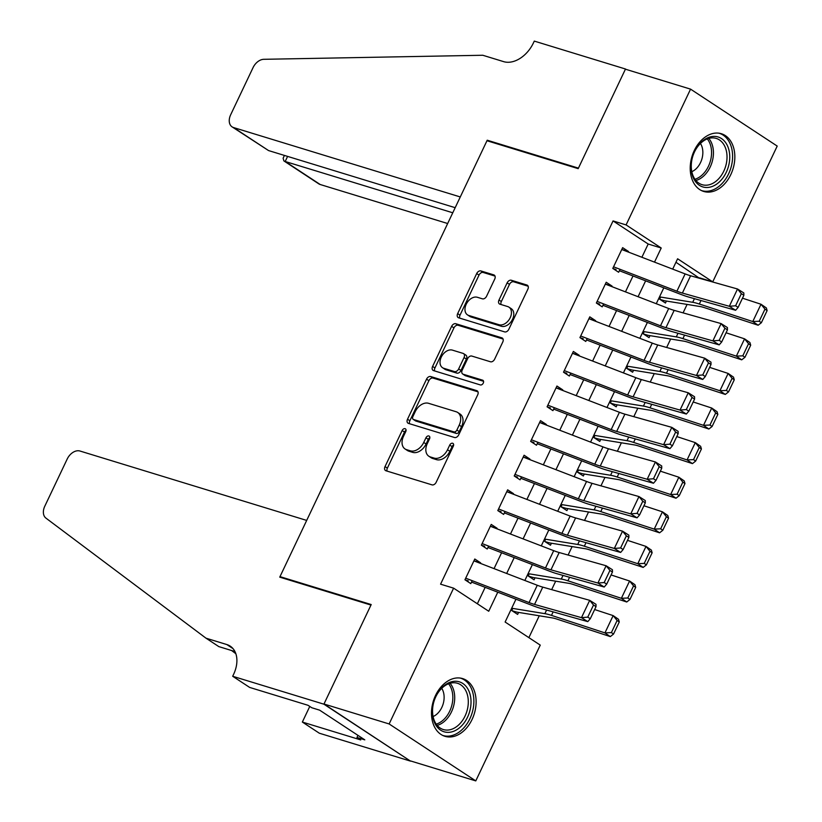 <?xml version="1.0" encoding="UTF-8"?>
<svg xmlns="http://www.w3.org/2000/svg" width="822" height="822" viewBox="0 0 822 822"><rect width="100%" height="100%" fill="white"/><g stroke="black" fill="none" stroke-linecap="round" stroke-linejoin="round"><path stroke-width="1.23" d="M405.082 428.683A2.661 1.829 -56.7 0 0 402.163 430.512L385.025 466.598A3.802 2.62 -56.7 0 0 385.497 470.554A3.802 2.62 -56.7 0 0 385.97 470.77L432.023 484.867A3.802 2.62 -56.7 0 0 436.184 482.257L453.323 446.171A2.661 1.829 -56.7 0 0 452.994 443.407A2.661 1.829 -56.7 0 0 452.655 443.253A2.661 1.829 -56.7 0 0 449.737 445.082L447.517 449.747A12.155 8.384 -56.7 0 1 434.18 458.111L430.338 456.94A12.155 8.384 -56.7 0 1 428.827 456.22A12.155 8.384 -56.7 0 1 427.317 443.561L429.526 438.897A2.661 1.829 -56.7 0 0 429.197 436.122A2.661 1.829 -56.7 0 0 428.868 435.968A2.661 1.829 -56.7 0 0 425.95 437.797L423.731 442.462A12.155 8.384 -56.7 0 1 410.384 450.826L406.551 449.655A12.155 8.384 -56.7 0 1 405.03 448.946A12.155 8.384 -56.7 0 1 403.52 436.277L405.739 431.612A2.661 1.829 -56.7 0 0 405.41 428.837A2.661 1.829 -56.7 0 0 405.082 428.683M406.068 430.399A2.661 1.829 -56.7 0 0 404.506 432.053L387.368 468.139A3.802 2.62 -56.7 0 0 387.08 471.119M453.641 444.959A2.661 1.829 -56.7 0 0 452.079 446.613L449.86 451.288L447.517 449.747M429.855 437.684A2.661 1.829 -56.7 0 0 428.293 439.338L426.073 444.003L423.731 442.462M730.799 174.583A30.178 21.423 -73 0 1 703.694 191.444A30.178 21.423 -73 0 1 694.261 150.57A30.178 21.423 -73 0 1 721.367 133.719A30.178 21.423 -73 0 1 730.799 174.583M472.075 719.456A30.178 21.423 -73 0 1 444.969 736.317A30.178 21.423 -73 0 1 435.537 695.443A30.178 21.423 -73 0 1 462.642 678.592A30.178 21.423 -73 0 1 472.075 719.456M494.731 279.069A3.802 2.62 -56.7 0 0 494.258 275.113A3.802 2.62 -56.7 0 0 493.786 274.887L480.86 270.931A3.802 2.62 -56.7 0 0 476.698 273.551L457.669 313.614A3.802 2.62 -56.7 0 0 458.142 317.58A3.802 2.62 -56.7 0 0 458.614 317.795L504.657 331.893A3.802 2.62 -56.7 0 0 508.828 329.273L527.858 289.21A3.802 2.62 -56.7 0 0 527.385 285.255A3.802 2.62 -56.7 0 0 526.912 285.029L511.305 280.251A3.802 2.62 -56.7 0 0 507.133 282.86L498.995 300.009A3.802 2.62 -56.7 0 0 499.468 303.976A3.802 2.62 -56.7 0 0 499.94 304.191L507.677 306.565A10.162 7.008 -56.7 0 1 508.941 307.151A10.162 7.008 -56.7 0 1 509.743 318.628A10.162 7.008 -56.7 0 1 499.046 324.731L468.735 315.453A10.162 7.008 -56.7 0 1 467.471 314.857A10.162 7.008 -56.7 0 1 466.67 303.38A10.162 7.008 -56.7 0 1 477.366 297.287L482.411 298.828A3.802 2.62 -56.7 0 0 486.583 296.218L494.731 279.069M232.688 676.27L323.899 704.187L370.958 605.064L279.747 577.147L306.688 520.418L79.96 451.021A11.611 8.004 -56.7 0 0 67.219 459.005L44.789 506.229A11.611 8.004 -56.7 0 0 45.95 518.127L205.993 638.18L226.841 644.561A27.085 18.68 123.3 0 1 230.222 646.143A27.085 18.68 123.3 0 1 233.592 674.359L232.688 676.27L249.662 687.428L308.034 705.297L311.785 707.752L319.604 710.146L364.793 739.851L356.974 737.457L360.724 739.923L302.352 722.055L319.326 733.214L410.538 761.131L323.981 704.012L371.205 604.55L279.994 576.633L486.973 140.737L578.185 168.654L625.419 69.192L690.562 89.136L777.211 146.08L712.736 281.864L677.605 258.776L672.694 269.123M323.981 704.012L389.135 723.956L453.61 588.162L488.73 611.249L497.783 592.189M641.89 257.265L648.188 244.021L613.058 220.933L440.571 584.175L453.61 588.162M613.058 220.933L626.087 224.92L690.562 89.136M430.718 376.548A3.802 2.62 -56.7 0 0 426.546 379.158L407.517 419.23A3.802 2.62 -56.7 0 0 407.989 423.186A3.802 2.62 -56.7 0 0 408.462 423.402L454.515 437.499A3.802 2.62 -56.7 0 0 458.686 434.889L477.705 394.817A3.802 2.62 -56.7 0 0 477.233 390.861A3.802 2.62 -56.7 0 0 476.76 390.635L430.718 376.548L433.06 378.079A3.802 2.62 -56.7 0 0 428.889 380.699L409.859 420.761A3.802 2.62 -56.7 0 0 409.572 423.741M432.598 366.417L451.617 326.355A3.802 2.62 -56.7 0 1 455.789 323.734L501.831 337.832A3.802 2.62 -56.7 0 1 502.314 338.058A3.802 2.62 -56.7 0 1 502.776 342.014L494.639 359.163A3.802 2.62 -56.7 0 1 490.467 361.772L471.797 356.06A3.802 2.62 -56.7 0 0 467.626 358.669L462.221 370.044A3.802 2.62 -56.7 0 0 462.694 374A3.802 2.62 -56.7 0 0 463.166 374.226L482.606 380.175A2.661 1.829 -56.7 0 1 482.946 380.329A2.661 1.829 -56.7 0 1 483.151 383.329A2.661 1.829 -56.7 0 1 480.356 384.932L433.543 370.599A3.802 2.62 -56.7 0 1 433.071 370.383A3.802 2.62 -56.7 0 1 432.598 366.417L434.941 367.958L453.96 327.896L451.617 326.355M660.631 297.071L659.624 299.198L665.471 303.041L666.416 301.058M644.201 331.667L643.194 333.794L649.051 337.637L649.997 335.653M627.782 366.263L626.765 368.39L632.621 372.232L633.567 370.249M611.352 400.859L610.345 402.986L616.192 406.828L617.137 404.835M594.923 435.455L593.916 437.581L599.772 441.424L600.718 439.431M578.493 470.05L577.486 472.167L583.343 476.02L584.288 474.027M562.073 504.636L561.056 506.763L566.913 510.616L567.858 508.623M545.644 539.232L544.637 541.359L550.483 545.212L551.428 543.219M529.214 573.828L528.207 575.955L534.064 579.808L535.009 577.815M480.408 563.368L480.654 562.865L474.797 559.011L464.944 579.767L470.8 583.62L472.198 580.671M496.837 528.772L497.084 528.269L491.227 524.415L481.373 545.171L487.23 549.024L488.628 546.075M513.267 494.186L513.514 493.673L507.657 489.82L497.803 510.575L503.65 514.428L505.057 511.479M529.697 459.59L529.933 459.077L524.087 455.224L514.223 475.979L520.079 479.832L521.477 476.883M546.116 424.995L546.363 424.481L540.506 420.628L530.652 441.393L536.509 445.236L537.907 442.287M562.546 390.399L562.793 389.885L556.936 386.032L547.082 406.798L552.939 410.64L554.336 407.691M578.976 355.803L579.222 355.289L573.366 351.446L563.512 372.202L569.358 376.044L570.756 373.096M595.405 321.207L595.642 320.693L589.795 316.85L579.931 337.606L585.788 341.449L587.185 338.5M611.825 286.611L612.071 286.097L606.215 282.254L596.361 303.01L602.218 306.853L603.615 303.904M477.356 603.78L485.165 587.34M494.053 568.619L501.595 552.744M510.472 534.023L518.014 518.148M526.902 499.427L534.444 483.552M543.332 464.841L550.874 448.956M559.761 430.245L567.303 414.36M576.181 395.649L583.723 379.764M592.611 361.053L600.152 345.168M609.04 326.457L616.582 310.572M625.47 291.861L633.012 275.976M628.255 252.015L628.501 251.501L622.644 247.658L612.791 268.414L618.637 272.257L620.045 269.318M528.875 637.636L539.253 615.781M551.665 589.641L555.682 581.185M568.094 555.045L572.112 546.589M584.524 520.449L588.531 511.993M600.944 485.853L604.961 477.397M617.373 451.257L621.391 442.801M633.803 416.662L637.821 408.205M650.233 382.066L654.24 373.609M666.652 347.47L670.67 339.013M683.082 312.874L687.1 304.417M699.512 278.278L675.951 262.269M512.784 608.424L511.777 610.551L517.634 614.404L518.579 612.411M279.994 576.633L281.689 577.743M410.62 760.956L475.774 780.9L389.135 723.956M699.697 277.877L712.736 281.864M515.969 599.197L505.119 622.028L540.249 645.116L475.774 780.9M663.806 287.834L656.264 303.719M647.376 322.43L639.845 338.315M630.957 357.025L623.415 372.911M614.527 391.621L606.985 407.507M598.097 426.217L590.556 442.102M581.678 460.813L574.136 476.698M565.248 495.409L557.706 511.284M548.819 530.005L541.277 545.88M532.389 564.601L524.847 580.476M654.507 262.126L661.217 248.008L626.087 224.92M506.671 573.479L514.212 557.593M523.09 538.883L530.632 522.998M539.52 504.287L547.062 488.412M555.949 469.691L563.491 453.816M572.379 435.095L579.921 419.22M588.799 400.499L596.34 384.624M605.228 365.913L612.77 350.028M621.658 331.317L629.2 315.432M638.088 296.721L645.63 280.836M648.188 244.021L661.217 248.008M480.654 562.865L473.945 560.809M497.084 528.269L490.374 526.214M513.514 493.673L506.804 491.618M529.933 459.077L523.234 457.022M546.363 424.481L539.653 422.426M562.793 389.885L556.083 387.83M579.222 355.289L572.513 353.234M595.642 320.693L588.942 318.638M612.071 286.097L605.362 284.042M628.501 251.501L621.792 249.446M405.03 448.946L407.373 450.487A12.155 8.384 -56.7 0 0 408.894 451.196L406.551 449.655M426.073 444.003A12.155 8.384 -56.7 0 1 412.726 452.367L408.894 451.196M428.827 456.22L431.17 457.762A12.155 8.384 -56.7 0 0 432.68 458.471L430.338 456.94M449.86 451.288A12.155 8.384 -56.7 0 1 436.523 459.652L432.68 458.471M477.993 391.837L433.06 378.079M412.88 416.59A2.661 1.829 -56.7 0 0 413.209 419.354A2.661 1.829 -56.7 0 0 413.538 419.508L453.96 431.879A2.661 1.829 -56.7 0 0 456.878 430.05L459.21 425.128A12.155 8.384 -56.7 0 0 457.7 412.469A12.155 8.384 -56.7 0 0 456.189 411.76L428.56 403.304A12.155 8.384 -56.7 0 0 415.213 411.658L412.88 416.59M415.274 420.648A2.661 1.829 -56.7 0 0 415.552 420.895A2.661 1.829 -56.7 0 0 415.881 421.049L413.538 419.508M457.7 412.469L460.043 414.011A12.155 8.384 -56.7 0 1 461.553 426.669L459.221 431.591A2.661 1.829 -56.7 0 1 456.292 433.42L415.881 421.049M503.064 339.034L458.131 325.276A3.802 2.62 -56.7 0 0 453.96 327.896M462.694 374L465.036 375.541A3.802 2.62 -56.7 0 0 465.509 375.767L483.552 381.285M452.419 350.131A10.162 7.008 -56.7 0 0 441.722 356.224A10.162 7.008 -56.7 0 0 442.524 367.701A10.162 7.008 -56.7 0 0 443.788 368.297L454.474 371.565A3.802 2.62 -56.7 0 0 458.645 368.944L464.04 357.57A3.802 2.62 -56.7 0 0 463.567 353.614A3.802 2.62 -56.7 0 0 463.094 353.398L452.419 350.131M442.524 367.701L444.866 369.242A10.162 7.008 -56.7 0 0 446.13 369.828L443.788 368.297M463.567 353.614L465.91 355.155A3.802 2.62 -56.7 0 1 466.382 359.111L460.988 370.486A3.802 2.62 -56.7 0 1 456.816 373.106L446.13 369.828M434.941 367.958A3.802 2.62 -56.7 0 0 434.653 370.938M467.471 314.857L469.814 316.398A10.162 7.008 -56.7 0 0 471.078 316.994L468.735 315.453M508.941 307.151L511.284 308.692A10.162 7.008 -56.7 0 1 512.085 320.169A10.162 7.008 -56.7 0 1 501.389 326.262L471.078 316.994M528.145 286.231L513.647 281.792A3.802 2.62 -56.7 0 0 509.476 284.402L501.338 301.551A3.802 2.62 -56.7 0 0 501.05 304.53M495.019 276.089L483.202 272.472A3.802 2.62 -56.7 0 0 479.031 275.082L460.012 315.155A3.802 2.62 -56.7 0 0 459.724 318.135M511.993 610.695L515.065 611.63A13.542 1.942 -154.6 0 0 517.47 612.226L552.446 617.928A19.348 2.774 25.4 0 1 556.843 619.089L610.304 636.598L604.941 632.899L551.48 615.39A29.017 4.151 -154.6 0 0 544.873 613.654L511.664 608.239M611.383 632.591L613.531 634.07L619.274 621.966L617.127 620.487L611.383 632.591L604.941 632.899L613.15 615.606L594.645 609.544M617.127 620.487L613.15 615.606L618.524 619.295L619.274 621.966M613.531 634.07L610.304 636.598M473.914 560.871L537.28 585.264A19.348 2.774 -154.6 0 0 542.756 587.124L589.693 600.348L596.001 604.324L596.032 606.615L593.505 605.023L587.761 617.137L590.288 618.73L596.032 606.615M465.16 579.911L468.232 580.846M465.704 578.174L529.07 602.557A19.348 2.774 -154.6 0 0 534.536 604.427L581.473 617.641L587.781 621.627L540.845 608.403A29.017 4.151 25.4 0 1 532.635 605.609L471.53 582.089M587.761 617.137L581.473 617.641L589.693 600.348L593.505 605.023M587.781 621.627L590.288 618.73M470.955 704.135A26.119 18.546 -73 0 1 450.024 732.227A26.119 18.546 -73 0 1 432.485 709.489A26.119 18.546 -73 0 1 453.425 681.397A26.119 18.546 -73 0 1 470.955 704.135M432.608 708.893A24.187 17.17 107 0 0 443.346 729.546A24.187 17.17 107 0 0 468.232 703.94A24.187 17.17 107 0 0 457.494 683.288A24.187 17.17 107 0 0 432.608 708.893M433.091 716.548A17.221 12.227 107 0 0 444.075 698.823A17.221 12.227 107 0 0 441.733 688.322M442.945 735.495L442.709 735.423A29.993 21.29 107 0 0 442.945 735.495A29.993 21.29 107 0 0 473.801 703.735A29.993 21.29 107 0 0 460.495 678.14A29.993 21.29 107 0 0 460.258 678.068L460.495 678.14M729.679 159.263A26.119 18.546 -73 0 1 708.749 187.365A26.119 18.546 -73 0 1 691.21 164.616A26.119 18.546 -73 0 1 712.15 136.524A26.119 18.546 -73 0 1 729.679 159.263M691.333 164.02A24.187 17.17 107 0 0 702.06 184.673A24.187 17.17 107 0 0 726.956 159.067A24.187 17.17 107 0 0 716.219 138.415A24.187 17.17 107 0 0 691.333 164.02M691.816 171.675A17.221 12.227 107 0 0 702.8 153.95A17.221 12.227 107 0 0 700.457 143.449M701.669 190.622L701.433 190.55A29.993 21.29 107 0 0 701.669 190.622A29.993 21.29 107 0 0 732.525 158.862A29.993 21.29 107 0 0 719.219 133.267A29.993 21.29 107 0 0 718.983 133.195L719.219 133.267M205.993 638.18L218.816 646.606L234.938 651.548M231.578 650.51L235.852 653.716M323.899 704.187L410.538 761.131M309.771 706.427L302.352 722.055M357.971 735.371L356.974 737.457M268.558 150.57L232.102 126.876A11.611 8.004 -56.7 0 1 230.663 114.782L253.084 67.558A11.611 8.004 -56.7 0 1 263.821 59.307L482.791 55.259L503.639 61.64A27.085 18.68 -56.7 0 0 533.386 43.001L534.279 41.1L625.501 69.017L578.431 168.13L487.22 140.213L460.279 196.951L233.551 127.554L268.558 150.57L455.183 207.689M626.056 69.387L625.501 69.017M488.915 141.322L487.22 140.213M452.758 212.785L285.193 161.492L320.2 184.508A11.611 8.004 123.3 0 1 318.751 183.83L283.878 160.906L285.193 161.492L287.608 156.396M447.661 223.522L320.2 184.508M232.102 126.876A11.611 8.004 -56.7 0 0 233.551 127.554M284.433 155.42L283.117 158.194L283.878 160.906M528.423 576.099L531.495 577.034A13.542 1.942 -154.6 0 0 533.899 577.63L568.865 583.332A19.348 2.774 25.4 0 1 573.273 584.493L626.734 602.002L621.37 598.303L567.91 580.794A29.017 4.151 -154.6 0 0 561.303 579.058L528.094 573.653M627.803 597.995L629.95 599.474L635.704 587.37L633.557 585.891L627.803 597.995L621.37 598.303L629.58 581.01L611.075 574.948M633.557 585.891L629.58 581.01L634.944 584.699L635.704 587.37M629.95 599.474L626.734 602.002M544.842 541.503L547.925 542.438A13.542 1.942 -154.6 0 0 550.319 543.044L585.295 548.736A19.348 2.774 25.4 0 1 589.703 549.897L643.164 567.406L637.79 563.707L584.329 546.198A29.017 4.151 -154.6 0 0 577.722 544.462L544.524 539.057M644.232 563.399L646.38 564.878L652.134 552.774L649.986 551.295L644.232 563.399L637.79 563.707L646.01 546.414L627.494 540.352M649.986 551.295L646.01 546.414L651.373 550.103L652.134 552.774M646.38 564.878L643.164 567.406M561.272 506.907L564.344 507.852A13.542 1.942 -154.6 0 0 566.748 508.448L601.725 514.14A19.348 2.774 25.4 0 1 606.122 515.302L659.593 532.81L654.22 529.111L600.759 511.603A29.017 4.151 -154.6 0 0 594.152 509.866L560.953 504.461M660.662 528.803L662.809 530.282L668.553 518.179L666.406 516.699L660.662 528.803L654.22 529.111L662.429 511.818L643.924 505.756M666.406 516.699L662.429 511.818L667.803 515.507L668.553 518.179M662.809 530.282L659.593 532.81M577.702 472.311L580.774 473.256A13.542 1.942 -154.6 0 0 583.178 473.852L618.154 479.545A19.348 2.774 25.4 0 1 622.552 480.706L676.013 498.214L670.649 494.515L617.188 477.007A29.017 4.151 -154.6 0 0 610.582 475.27L577.373 469.865M677.092 494.217L679.239 495.687L684.983 483.583L682.835 482.103L677.092 494.217L670.649 494.515L678.859 477.222L660.354 471.16M682.835 482.103L678.859 477.222L684.233 480.921L684.983 483.583M679.239 495.687L676.013 498.214M490.344 526.275L553.709 550.668A19.348 2.774 -154.6 0 0 559.176 552.528L606.112 565.752L612.421 569.728L612.462 572.02L609.934 570.427L604.191 582.541L606.708 584.134L612.462 572.02M481.589 545.315L484.661 546.25M482.134 543.578L545.489 567.971A19.348 2.774 -154.6 0 0 550.966 569.831L597.902 583.045L604.211 587.031L557.275 573.807A29.017 4.151 25.4 0 1 549.065 571.013L487.949 547.493M604.191 582.541L597.902 583.045L606.112 565.752L609.934 570.427M604.211 587.031L606.708 584.134M506.773 491.679L570.139 516.072A19.348 2.774 -154.6 0 0 575.606 517.932L622.542 531.156L628.851 535.143L628.892 537.424L626.364 535.831L620.61 547.945L623.138 549.538L628.892 537.424M498.009 510.719L501.091 511.664M498.564 508.982L561.919 533.375A19.348 2.774 -154.6 0 0 567.396 535.235L614.332 548.449L620.641 552.435L573.705 539.211A29.017 4.151 25.4 0 1 565.495 536.417L504.379 512.897M620.61 547.945L614.332 548.449L622.542 531.156L626.364 535.831M620.641 552.435L623.138 549.538M523.203 457.083L586.559 481.476A19.348 2.774 -154.6 0 0 592.035 483.336L638.971 496.56L645.28 500.547L645.311 502.838L642.794 501.245L637.04 513.349L639.567 514.942L645.311 502.838M514.438 476.123L517.511 477.068M514.983 474.386L578.349 498.779A19.348 2.774 -154.6 0 0 583.815 500.639L630.762 513.863L637.071 517.839L590.134 504.616A29.017 4.151 25.4 0 1 581.925 501.831L520.809 478.301M637.04 513.349L630.762 513.863L638.971 496.56L642.794 501.245M637.071 517.839L639.567 514.942M539.622 422.487L602.988 446.88A19.348 2.774 -154.6 0 0 608.465 448.75L655.401 461.964L661.71 465.951L661.741 468.242L659.213 466.649L653.469 478.753L655.987 480.346L661.741 468.242M530.868 441.527L533.94 442.472M531.413 439.791L594.779 464.183A19.348 2.774 -154.6 0 0 600.245 466.043L647.181 479.267L653.49 483.244L606.554 470.03A29.017 4.151 25.4 0 1 598.344 467.235L537.239 443.705M653.469 478.753L647.181 479.267L655.401 461.964L659.213 466.649M653.49 483.244L655.987 480.346M594.131 437.715L597.204 438.66A13.542 1.942 -154.6 0 0 599.608 439.256L634.574 444.949A19.348 2.774 25.4 0 1 638.982 446.11L692.443 463.618L687.069 459.93L633.608 442.421A29.017 4.151 -154.6 0 0 627.011 440.674L593.803 435.27M693.511 459.621L695.659 461.091L701.413 448.987L699.265 447.507L693.511 459.621L687.069 459.93L695.289 442.626L676.783 436.564M699.265 447.507L695.289 442.626L700.652 446.325L701.413 448.987M695.659 461.091L692.443 463.618M556.052 387.892L619.418 412.284A19.348 2.774 -154.6 0 0 624.884 414.154L671.821 427.368L678.129 431.355L678.171 433.646L675.643 432.053L669.899 444.157L672.417 445.75L678.171 433.646M547.298 406.931L550.37 407.876M547.842 405.195L611.198 429.587A19.348 2.774 -154.6 0 0 616.675 431.447L663.611 444.671L669.92 448.648L622.984 435.434A29.017 4.151 25.4 0 1 614.774 432.639L553.658 409.109M669.899 444.157L663.611 444.671L671.821 427.368L675.643 432.053M669.92 448.648L672.417 445.75M610.551 403.119L613.633 404.064A13.542 1.942 -154.6 0 0 616.027 404.66L651.003 410.353A19.348 2.774 25.4 0 1 655.411 411.514L708.872 429.022L703.498 425.334L650.038 407.825A29.017 4.151 -154.6 0 0 643.431 406.078L610.232 400.674M709.941 425.025L712.088 426.505L717.842 414.391L715.695 412.911L709.941 425.025L703.498 425.334L711.718 408.031L693.203 401.968M715.695 412.911L711.718 408.031L717.082 411.73L717.842 414.391M712.088 426.505L708.872 429.022M572.482 353.306L635.838 377.688A19.348 2.774 -154.6 0 0 641.314 379.558L688.25 392.772L694.559 396.759L694.59 399.05L692.073 397.458L686.319 409.562L688.846 411.154L694.59 399.05M563.717 372.335L566.8 373.28M564.262 370.599L627.628 394.992A19.348 2.774 -154.6 0 0 633.104 396.851L680.041 410.075L686.349 414.052L639.413 400.838A29.017 4.151 25.4 0 1 631.204 398.043L570.088 374.513M686.319 409.562L680.041 410.075L688.25 392.772L692.073 397.458M686.349 414.052L688.846 411.154M626.981 368.523L630.053 369.468A13.542 1.942 -154.6 0 0 632.457 370.064L667.433 375.757A19.348 2.774 25.4 0 1 671.831 376.918L725.292 394.426L719.928 390.738L666.467 373.229A29.017 4.151 -154.6 0 0 659.861 371.482L626.662 366.078M726.371 390.429L728.518 391.909L734.262 379.795L732.114 378.315L726.371 390.429L719.928 390.738L728.138 373.435L709.633 367.372M732.114 378.315L728.138 373.435L733.512 377.134L734.262 379.795M728.518 391.909L725.292 394.426M588.912 318.71L652.267 343.103A19.348 2.774 -154.6 0 0 657.744 344.963L704.68 358.176L710.989 362.163L711.02 364.454L708.502 362.862L702.748 374.966L705.276 376.558L711.02 364.454M580.147 337.739L583.219 338.685M580.692 336.003L644.058 360.396A19.348 2.774 -154.6 0 0 649.524 362.255L696.46 375.479L702.769 379.456L655.833 366.242A29.017 4.151 25.4 0 1 647.633 363.447L586.518 339.918M702.748 374.966L696.46 375.479L704.68 358.176L708.502 362.862M702.769 379.456L705.276 376.558M643.41 333.927L646.482 334.873A13.542 1.942 -154.6 0 0 648.887 335.468L683.863 341.161A19.348 2.774 25.4 0 1 688.261 342.322L741.721 359.831L736.358 356.142L682.897 338.633A29.017 4.151 -154.6 0 0 676.29 336.886L643.081 331.482M742.8 355.834L744.948 357.313L750.692 345.199L748.544 343.719L742.8 355.834L736.358 356.142L744.568 338.839L726.062 332.776M748.544 343.719L744.568 338.839L749.941 342.538L750.692 345.199M744.948 357.313L741.721 359.831M605.331 284.114L668.697 308.507A19.348 2.774 -154.6 0 0 674.174 310.367L721.11 323.591L727.419 327.567L727.449 329.858L724.922 328.266L719.178 340.37L721.695 341.962L727.449 329.858M596.577 303.143L599.649 304.089M597.121 301.407L660.487 325.8A19.348 2.774 -154.6 0 0 665.954 327.659L712.89 340.883L719.199 344.87L672.262 331.646A29.017 4.151 25.4 0 1 664.053 328.851L602.947 305.322M719.178 340.37L712.89 340.883L721.11 323.591L724.922 328.266M719.199 344.87L721.695 341.962M659.83 299.331L662.912 300.277A13.542 1.942 -154.6 0 0 665.317 300.873L700.282 306.565A19.348 2.774 25.4 0 1 704.69 307.726L758.151 325.235L752.777 321.546L699.317 304.037A29.017 4.151 -154.6 0 0 692.71 302.301L659.511 296.886M759.22 321.238L761.367 322.717L767.121 310.603L764.974 309.134L759.22 321.238L752.777 321.546L760.997 304.243L742.492 298.191M764.974 309.134L760.997 304.243L766.361 307.942L767.121 310.603M761.367 322.717L758.151 325.235M621.761 249.518L685.127 273.911A19.348 2.774 -154.6 0 0 690.593 275.771L737.529 288.995L743.838 292.971L743.879 295.262L741.352 293.67L735.598 305.774L738.125 307.366L743.879 295.262M612.996 268.558L616.079 269.493M613.551 266.811L676.907 291.204A19.348 2.774 -154.6 0 0 682.383 293.064L729.32 306.287L735.628 310.274L688.692 297.05A29.017 4.151 25.4 0 1 680.482 294.255L619.367 270.726M735.598 305.774L729.32 306.287L737.529 288.995L741.352 293.67M735.628 310.274L738.125 307.366M404.506 432.053L402.163 430.512M452.079 446.613L449.737 445.082M428.293 439.338L425.95 437.797M412.726 452.367L410.384 450.826M436.523 459.652L434.18 458.111M387.368 468.139L385.025 466.598M477.623 391.2L476.76 390.635M409.859 420.761L407.517 419.23M428.889 380.699L426.546 379.158M456.292 433.42L453.96 431.879M459.221 431.591L456.878 430.05M461.553 426.669L459.21 425.128M458.131 325.276L455.789 323.734M502.704 338.397L501.831 337.832M465.509 375.767L463.166 374.226M483.213 380.576L482.606 380.175M456.816 373.106L454.474 371.565M460.988 370.486L458.645 368.944M466.382 359.111L464.04 357.57M501.389 326.262L499.046 324.731M501.338 301.551L498.995 300.009M509.476 284.402L507.133 282.86M513.647 281.792L511.305 280.251M527.775 285.594L526.912 285.029M460.012 315.155L457.669 313.614M479.031 275.082L476.698 273.551M483.202 272.472L480.86 270.931M494.649 275.462L493.786 274.887M551.48 615.39L553.155 611.866M544.873 613.654L546.599 610.027M537.28 585.264L529.07 602.557M542.756 587.124L534.536 604.427M450.076 683.277A24.187 17.17 -73 0 1 454.648 699.779A24.187 17.17 -73 0 1 437.181 725.394M436.225 724.141A23.396 16.604 107 0 0 452.778 699.471A23.396 16.604 107 0 0 448.576 683.781M708.8 138.415A24.187 17.17 -73 0 1 713.373 154.906A24.187 17.17 -73 0 1 695.905 180.521M694.95 179.268A23.396 16.604 107 0 0 711.503 154.598A23.396 16.604 107 0 0 707.3 138.908M233.016 648.62L226.841 644.561M567.91 580.794L569.574 577.27M561.303 579.058L563.019 575.431M584.329 546.198L586.004 542.684M577.722 544.462L579.448 540.835M600.759 511.603L602.434 508.088M594.152 509.866L595.878 506.239M617.188 477.007L618.853 473.493M610.582 475.27L612.298 471.643M553.709 550.668L545.489 567.971M559.176 552.528L550.966 569.831M570.139 516.072L561.919 533.375M575.606 517.932L567.396 535.235M586.559 481.476L578.349 498.779M592.035 483.336L583.815 500.639M602.988 446.88L594.779 464.183M608.465 448.75L600.245 466.043M633.608 442.421L635.283 438.897M627.011 440.674L628.727 437.047M619.418 412.284L611.198 429.587M624.884 414.154L616.675 431.447M650.038 407.825L651.712 404.301M643.431 406.078L645.157 402.451M635.838 377.688L627.628 394.992M641.314 379.558L633.104 396.851M666.467 373.229L668.142 369.705M659.861 371.482L661.587 367.855M652.267 343.103L644.058 360.396M657.744 344.963L649.524 362.255M682.897 338.633L684.562 335.109M676.29 336.886L678.006 333.259M668.697 308.507L660.487 325.8M674.174 310.367L665.954 327.659M699.317 304.037L700.991 300.513M692.71 302.301L694.436 298.663M685.127 273.911L676.907 291.204M690.593 275.771L682.383 293.064M415.552 420.895L413.209 419.354"/></g></svg>
